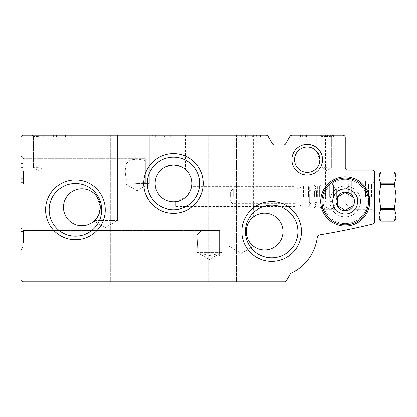 <?xml version="1.0" encoding="UTF-8"?>
<svg xmlns="http://www.w3.org/2000/svg" width="417" height="417" viewBox="0 0 417 417"><rect width="100%" height="100%" fill="white"/><g stroke="black" fill="none" stroke-linecap="round" stroke-linejoin="round"><path stroke-width="0.31" stroke-dasharray="2.08 1.56" d="M330.228 201.447L332.578 201.447C333.053 197.575 333.855 195.099 334.981 194.02C333.861 195.088 333.063 197.564 332.578 201.447C333.053 197.575 333.855 195.099 334.981 194.02C333.861 195.088 333.063 197.564 332.578 201.447C333.053 197.575 333.855 195.099 334.981 194.02C333.861 195.088 333.063 197.564 332.578 201.447C333.053 197.575 333.855 195.099 334.981 194.02C333.861 195.088 333.063 197.564 332.578 201.447C333.053 197.575 333.855 195.099 334.981 194.02C333.861 195.088 333.063 197.564 332.578 201.447C333.053 197.575 333.855 195.099 334.981 194.02C333.861 195.088 333.063 197.564 332.578 201.447L330.228 201.447M330.228 135.217L325.474 135.217L330.228 135.217M323.79 196.543L323.79 183.866L323.79 196.543M356.942 196.543C353.298 186.389 337.233 186.321 333.564 196.543C330.603 203.251 335.19 209.443 335.226 209.214C333.866 210.283 328.945 194.848 339.214 190.303C347.184 185.518 358.354 192.273 357.927 201.447C357.03 206.405 356.144 208.99 355.279 209.214C356.139 209 357.02 206.41 357.927 201.447L356.942 196.543M372.032 196.543L372.032 183.866L372.032 196.543M191.945 183.48A18.395 18.395 0 0 0 164.345 167.545A18.395 18.395 0 0 0 164.345 199.415A18.395 18.395 0 0 0 191.945 183.48M173.237 165.085C180.738 166.341 184.825 167.811 185.502 169.5C184.809 167.785 180.686 166.315 173.128 165.09C165.685 166.633 161.634 168.286 160.972 170.047C161.65 168.254 165.742 166.602 173.237 165.085C180.738 166.341 184.825 167.811 185.502 169.5C184.809 167.785 180.686 166.315 173.128 165.09C165.685 166.633 161.634 168.286 160.972 170.047C161.65 168.254 165.742 166.602 173.237 165.085C180.738 166.341 184.825 167.811 185.502 169.5C184.809 167.785 180.686 166.315 173.128 165.09C165.685 166.633 161.634 168.286 160.972 170.047C161.28 169.219 163.766 167.801 168.442 165.804M175.385 201.786C185.742 202.386 192.935 187.144 191.705 186.425C192.941 187.113 185.753 202.391 175.385 201.786L175.385 206.66L175.385 201.786L186.514 196.543L190.798 189.818L191.705 186.425L294.965 186.425L294.965 206.66L294.965 185.81L294.965 207.275L294.965 186.425M357.927 201.447A12.677 12.677 0 0 0 338.912 190.47A12.677 12.677 0 0 0 338.912 212.425A12.677 12.677 0 0 0 357.927 201.447A12.677 12.677 0 0 0 338.912 190.47A12.677 12.677 0 0 0 338.912 212.425A12.677 12.677 0 0 0 357.927 201.447M319.907 159.747L318.52 153.998L316.274 150.865L319.907 159.747L318.52 153.998L316.274 150.865L319.907 159.747L318.52 153.998L316.274 150.865L319.907 159.747A12.677 12.677 0 0 0 300.892 148.77A12.677 12.677 0 0 0 300.892 170.725A12.677 12.677 0 0 0 319.907 159.747M219.54 252.348L219.54 230.471L219.54 230.737L217.168 230.471L219.54 230.737L219.54 252.348L221.682 252.348L197.158 252.348L209.417 255.532L219.54 253.458L219.54 252.348L221.682 252.348L197.158 252.348L209.417 255.532L219.54 253.458L219.54 252.348L221.682 252.348L197.158 252.348L209.417 255.532L219.54 253.458L219.54 230.471L219.54 253.458M23.503 243.147L23.503 230.471L23.503 243.147M219.54 230.737L201.677 230.476L197.158 234.761L197.559 243.147L197.178 252.348M219.54 255.824L23.503 255.824L219.54 255.824L219.54 230.471L219.54 255.824L23.503 255.824L20.85 258.477L20.85 227.818L20.85 258.477L20.85 227.818L20.85 258.477L20.85 227.818L20.85 258.477L23.503 255.824L20.85 258.477M219.54 230.471L201.677 230.476L197.158 234.761L197.559 243.147L197.158 252.348L209.417 259.426L221.682 252.348L221.682 135.217L197.158 135.217L221.682 135.217L197.158 135.217L221.682 135.217L197.158 135.217L221.682 135.217L221.682 252.348L209.417 259.426L197.158 252.348L197.158 251.534L197.158 252.348L209.417 259.426L221.682 252.348L221.682 135.217M217.168 230.471L201.677 230.476L197.158 234.761L197.559 243.147L197.152 251.534M283.007 231.498A18.395 18.395 0 0 0 255.412 215.563A18.395 18.395 0 0 0 255.412 247.427A18.395 18.395 0 0 0 283.007 231.498M253.572 246.212C253.406 246.666 245.54 239.275 246.212 231.508C245.53 223.741 253.374 216.35 253.572 216.777C253.4 216.324 245.545 223.715 246.212 231.477C245.519 239.228 253.385 246.661 253.572 246.212C253.406 246.666 245.54 239.275 246.212 231.508C245.53 223.741 253.374 216.35 253.572 216.777C253.4 216.324 245.545 223.715 246.212 231.477C245.519 239.228 253.385 246.661 253.572 246.212C253.406 246.666 245.54 239.275 246.212 231.508C245.53 223.741 253.374 216.35 253.572 216.777C253.4 216.324 245.545 223.715 246.212 231.477C245.519 239.228 253.385 246.661 253.572 246.212L229.042 246.212L253.572 246.212L229.042 246.212L253.572 246.212L229.042 246.212L253.572 246.212L241.307 253.296L229.042 246.212L229.042 135.217L253.572 135.217L229.042 135.217L253.572 135.217L229.042 135.217L253.572 135.217L229.042 135.217L229.042 246.212L241.307 253.296L253.572 246.212L241.307 253.296L229.042 246.212L229.042 135.217M100.262 207.275L96.984 196.793L92.908 192.555L96.979 196.788L100.262 207.275L96.984 196.793L92.908 192.555L96.979 196.788L100.262 207.275L96.984 196.793L92.908 192.555L96.979 196.788L100.262 207.275A18.395 18.395 0 0 0 72.667 191.34A18.395 18.395 0 0 0 72.667 223.204A18.395 18.395 0 0 0 100.262 207.275L98.574 214.922L94.695 220.457L98.574 214.932L100.262 207.275L98.574 214.922L94.695 220.457C93.846 221.286 93.846 221.286 94.695 220.457C93.846 221.286 93.846 221.286 94.695 220.457L98.574 214.932L100.262 207.275L98.574 214.922L94.695 220.457C93.846 221.286 93.846 221.286 94.695 220.457C93.846 221.286 93.846 221.286 94.695 220.457L98.574 214.932L100.262 207.275M94.695 220.457C93.846 221.286 93.846 221.286 94.695 220.457C93.846 221.286 93.846 221.286 94.695 220.457L117.432 220.457L94.695 220.457M145.335 160.571L138.225 159.195L130.557 159.857L126.049 163.912L125.157 171.397L126.049 163.912L130.557 159.857L138.225 159.195L145.335 160.571L145.335 158.726L145.335 184.074L145.335 182.229L138.225 183.6L130.542 182.938L126.043 178.867L125.157 171.397L126.043 178.867L130.542 182.938L138.225 183.6L145.335 182.229L145.335 158.726L145.335 184.074L145.335 160.571L138.225 159.195L130.557 159.857L126.049 163.912L125.157 171.397L126.043 178.867L130.542 182.938L138.225 183.6L145.335 182.229M23.503 171.397L23.503 184.074L23.503 171.397M145.335 184.074L23.503 184.074L145.335 184.074L145.335 158.726L145.335 184.074L23.503 184.074L20.85 186.733L20.85 156.067L20.85 186.733L20.85 156.067L20.85 186.733L20.85 156.067L20.85 186.733L23.503 184.074L20.85 186.733M372.235 170.172A2.455 2.455 0 0 1 374.685 172.628L374.685 221.599A2.455 2.455 0 0 1 372.814 223.981A735.88 735.88 0 0 1 319.359 234.87A2.455 2.455 0 0 0 317.327 236.997A45.995 45.995 0 0 1 291.29 273.093A2.455 2.455 0 0 0 290.211 274.084L286.474 280.558A2.455 2.455 0 0 1 284.352 281.783L23.305 281.783A2.455 2.455 0 0 1 20.85 279.327L20.85 137.673A2.455 2.455 0 0 1 23.305 135.217L266.015 135.217A2.455 2.455 0 0 1 268.141 136.442L272.39 143.802A2.455 2.455 0 0 0 274.511 145.033L283.529 145.033A2.455 2.455 0 0 0 285.655 143.802L289.904 136.442A2.455 2.455 0 0 1 292.03 135.217L342.8 135.217A2.455 2.455 0 0 1 345.25 137.673L345.25 167.717A2.455 2.455 0 0 0 347.705 170.172L372.235 170.172M374.685 196.543L374.685 175.077L374.685 196.543M222.605 281.783L208.808 281.783L222.605 281.783M124.485 281.783L138.282 281.783L124.485 281.783M20.85 247.437L20.85 231.471L20.85 247.437L22.69 247.437L22.69 249.376L20.85 249.376L20.85 252.957L20.85 249.376L22.69 249.376L22.69 252.957L20.85 252.957L22.69 252.957L22.69 249.376L20.85 249.376L22.69 249.376L22.69 246.692L20.85 246.692L20.85 244.008L20.85 246.692L22.69 246.692L22.69 244.008L20.85 244.008L22.69 244.008L22.69 246.692L20.85 246.692L22.69 246.692L22.69 231.471L20.85 231.471L22.69 231.471L22.69 247.437M20.85 172.174L20.85 160.952L20.85 182.438L20.85 172.174L22.69 172.174L22.69 160.952L22.69 167.441L20.85 167.441L22.69 167.441L22.69 163.636L20.85 163.636M60.069 135.217L74.841 135.217L53.35 135.217L74.841 135.217L56.483 135.217L60.069 135.217L60.069 137.057L53.35 137.057L64.093 137.057L64.093 135.217L64.093 137.057L74.841 137.057L68.122 137.057L68.122 135.217L68.122 137.057L71.703 137.057L68.122 137.057L68.122 135.217L68.122 137.057L71.703 137.057L68.122 137.057L68.122 135.217L68.122 137.057L65.438 137.057L65.438 135.217L65.438 137.057L62.753 137.057L62.753 135.217L62.753 137.057L62.753 135.217L62.753 137.057L60.069 137.057L60.069 135.217L60.069 137.057L53.35 137.057L74.841 137.057L65.438 137.057L65.438 135.217L65.438 137.057L60.069 137.057L60.069 135.217L60.069 137.057L56.483 137.057L60.069 137.057L60.069 135.217M155.379 135.217L174.181 135.217L152.695 135.217L174.181 135.217L152.695 135.217L155.379 135.217L155.379 137.057L155.379 135.217L155.379 137.057L152.695 137.057L152.695 135.217L152.695 137.057L155.379 137.057L155.379 135.217L155.379 137.057L174.181 137.057L174.181 135.217L174.181 137.057L165.909 137.057L165.909 135.217L165.909 137.057L164.647 137.057L164.647 135.217L164.647 137.057L170.35 137.057L170.35 135.217L170.35 137.057L155.379 137.057L155.379 135.217L155.379 137.057L152.695 137.057L152.695 135.217L152.695 137.057L155.379 137.057L155.379 135.217M260.416 135.217L251.686 135.217L263.101 135.217L255.699 135.217L260.416 135.217L260.416 137.057L260.416 135.217L260.416 137.057L263.101 137.057L263.101 135.217L263.101 137.057L252.937 137.057L252.937 135.217L252.937 137.057L251.686 137.057L251.686 135.217L251.686 137.057L251.686 135.217L251.686 137.057L263.101 137.057L263.101 135.217L263.101 137.057L260.416 137.057L260.416 135.217M245.446 135.217L256.387 135.217L241.615 135.217L252.582 135.217L245.42 135.217L247.656 135.217L245.446 135.217L245.446 137.057L241.615 137.057L256.387 137.057L255.699 137.057L255.699 135.217L255.699 137.057L260.416 137.057L255.699 137.057L256.387 137.057L256.387 135.217L256.387 137.057L241.615 137.057L241.615 135.217L241.615 137.057L245.446 137.057L245.446 135.217M222.605 135.217L208.808 135.217L222.605 135.217M124.485 135.217L138.282 135.217L124.485 135.217M105.167 135.217L117.432 135.217L105.167 135.217M137.057 135.217L149.322 135.217L137.057 135.217M173.237 135.217L160.972 135.217L173.237 135.217M38.328 135.217L32.192 135.217L38.328 135.217M302.325 135.217L312.75 135.217L298.03 135.217L312.75 135.217L300.485 135.217L304.165 135.217L302.325 135.217L302.325 137.057L302.325 135.217L302.325 137.057L304.165 137.057L304.165 135.217L304.165 137.057L302.325 137.057L302.325 135.217L302.325 137.057L312.75 137.057L306.552 137.057L306.552 135.217L298.03 135.217L312.75 135.217L306.552 135.217L306.552 137.057L298.03 137.057L312.75 137.057L312.75 135.217L312.75 137.057L301.814 137.057L301.814 135.217L301.814 137.057L300.485 137.057L300.485 135.217L300.485 137.057L298.03 137.057L298.03 135.217L298.03 137.057L300.485 137.057L300.485 135.217L300.485 137.057L302.325 137.057L302.325 135.217L302.325 137.057L304.165 137.057L304.165 135.217L304.165 137.057L302.325 137.057L302.325 135.217M325.63 135.217L336.055 135.217L321.335 135.217L327.47 135.217L325.63 135.217L325.63 137.057L325.63 135.217L325.63 137.057L327.47 137.057L327.47 135.217L327.47 137.057L325.63 137.057L325.63 135.217L325.63 137.057L336.055 137.057L336.055 135.217L321.335 135.217L336.055 135.217L336.055 137.057L330.389 137.057L330.389 135.217L330.389 137.057L329.524 137.057L329.524 135.217L329.524 137.057L333.428 137.057L333.428 135.217L333.428 137.057L323.175 137.057L323.175 135.217L321.335 135.217L323.79 135.217L321.335 135.217L323.175 135.217L323.175 137.057L321.335 137.057L321.335 135.217L321.335 137.057L323.175 137.057L323.175 135.217L323.175 137.057L336.055 137.057L336.055 135.217L336.055 137.057L325.114 137.057L325.114 135.217L325.114 137.057L323.79 137.057L323.79 135.217L323.79 137.057L321.335 137.057L321.335 135.217L321.335 137.057L323.79 137.057L323.79 135.217L323.79 137.057L325.63 137.057L325.63 135.217L325.63 137.057L327.47 137.057L327.47 135.217L327.47 137.057L325.63 137.057L325.63 135.217M321.027 135.217L316.274 135.217L321.027 135.217M326.547 135.217L332.683 135.217L326.547 135.217M360.58 201.447A15.33 15.33 0 0 0 337.588 188.171A15.33 15.33 0 0 0 337.588 214.724A15.33 15.33 0 0 0 360.58 201.447A15.33 15.33 0 0 0 337.588 188.171A15.33 15.33 0 0 0 337.588 214.724A15.33 15.33 0 0 0 360.58 201.447M301.491 231.498A29.826 29.826 0 0 0 256.747 205.664A29.826 29.826 0 0 0 256.747 257.325A29.826 29.826 0 0 0 301.491 231.498M105.256 209.85A29.826 29.826 0 0 0 60.512 184.017A29.826 29.826 0 0 0 60.512 235.683A29.826 29.826 0 0 0 105.256 209.85M203.371 183.48A29.826 29.826 0 0 0 158.632 157.647A29.826 29.826 0 0 0 158.632 209.313A29.826 29.826 0 0 0 203.371 183.48M322.56 159.747A15.33 15.33 0 0 0 299.568 146.471A15.33 15.33 0 0 0 299.568 173.024A15.33 15.33 0 0 0 322.56 159.747M199.811 183.48A26.266 26.266 0 0 0 160.415 160.733A26.266 26.266 0 0 0 160.415 206.227A26.266 26.266 0 0 0 199.811 183.48A26.266 26.266 0 0 0 160.415 160.733A26.266 26.266 0 0 0 160.415 206.227A26.266 26.266 0 0 0 199.811 183.48A26.266 26.266 0 0 0 160.415 160.733A26.266 26.266 0 0 0 160.415 206.227A26.266 26.266 0 0 0 199.811 183.48M101.691 209.85A26.266 26.266 0 0 0 62.295 187.103A26.266 26.266 0 0 0 62.295 232.597A26.266 26.266 0 0 0 101.691 209.85A26.266 26.266 0 0 0 62.295 187.103A26.266 26.266 0 0 0 62.295 232.597A26.266 26.266 0 0 0 101.691 209.85A26.266 26.266 0 0 0 62.295 187.103A26.266 26.266 0 0 0 62.295 232.597A26.266 26.266 0 0 0 101.691 209.85M297.926 231.498A26.266 26.266 0 0 0 258.53 208.75A26.266 26.266 0 0 0 258.53 254.245A26.266 26.266 0 0 0 297.926 231.498A26.266 26.266 0 0 0 258.53 208.75A26.266 26.266 0 0 0 258.53 254.245A26.266 26.266 0 0 0 297.926 231.498A26.266 26.266 0 0 0 258.53 208.75A26.266 26.266 0 0 0 258.53 254.245A26.266 26.266 0 0 0 297.926 231.498M38.328 136.547L33.522 136.547L38.328 136.547M38.328 167.717L33.522 167.717L38.328 167.717M137.057 183.662L149.322 183.662L137.057 183.662M105.167 220.457L117.432 220.457L105.167 220.457M326.547 136.547L321.742 136.547L326.547 136.547M326.547 167.717L321.742 167.717L326.547 167.717M321.027 164.043L325.781 164.043L321.027 164.043M319.62 196.543L319.62 185.81L319.62 196.543M247.656 137.057L247.656 135.217L247.656 137.057L252.582 137.057L252.582 135.217L252.582 137.057L245.42 137.057L245.42 135.217L245.42 137.057L247.656 137.057M300.177 137.057L305.697 137.057L300.177 137.057L300.177 135.217L305.697 135.217L300.177 135.217L305.697 135.217L300.177 135.217L300.177 137.057L305.697 137.057L300.177 137.057M306.62 137.057L310.91 137.057L306.62 137.057L306.62 135.217L310.91 135.217L306.62 135.217L310.91 135.217L306.62 135.217L306.62 137.057L310.91 137.057L306.62 137.057M174.181 137.057L174.181 135.217L174.181 137.057L155.379 137.057L174.181 137.057M336.055 137.057L336.055 135.217L336.055 137.057L323.175 137.057L323.175 135.217L323.175 137.057L321.335 137.057L321.335 135.217L321.335 137.057L323.175 137.057L323.175 135.217L323.175 137.057L336.055 137.057L336.055 135.217L336.055 137.057L323.79 137.057L323.79 135.217L323.79 137.057L321.335 137.057L321.335 135.217L321.335 137.057L323.79 137.057L323.79 135.217L323.79 137.057L336.055 137.057M306.552 137.057L306.552 135.217L306.552 137.057L298.03 137.057L306.552 137.057M312.75 137.057L312.75 135.217L312.75 137.057L300.485 137.057L300.485 135.217L300.485 137.057L298.03 137.057L298.03 135.217L298.03 137.057L300.485 137.057L300.485 135.217L300.485 137.057L312.75 137.057L312.75 135.217L312.75 137.057M20.85 178.752L22.69 178.752L22.69 163.636M22.69 178.752L22.69 182.438L20.85 182.438L22.69 182.438L22.69 179.753L20.85 179.753L22.69 179.753L22.69 172.174M345.25 192.247A9.2 9.2 0 0 0 337.285 206.045A9.2 9.2 0 0 0 353.22 206.045A9.2 9.2 0 0 0 345.25 192.247M352.918 197.022L345.25 192.597L337.588 197.022L337.588 205.873L345.25 210.298L352.918 205.873L352.918 197.022L352.918 205.873L345.25 210.298L337.588 205.873L337.588 197.022L345.25 192.597L352.918 197.022M345.25 176.917A24.53 24.53 0 0 0 324.009 213.713A24.53 24.53 0 0 0 366.496 213.713A24.53 24.53 0 0 0 345.25 176.917A24.53 24.53 0 0 0 324.009 213.713A24.53 24.53 0 0 0 366.496 213.713A24.53 24.53 0 0 0 345.25 176.917A24.53 24.53 0 0 0 324.009 213.713A24.53 24.53 0 0 0 366.496 213.713A24.53 24.53 0 0 0 345.25 176.917A24.53 24.53 0 0 0 324.009 213.713A24.53 24.53 0 0 0 366.496 213.713A24.53 24.53 0 0 0 345.25 176.917M345.25 179.373A22.075 22.075 0 0 0 326.13 212.488A22.075 22.075 0 0 0 364.369 212.488A22.075 22.075 0 0 0 345.25 179.373A22.075 22.075 0 0 0 326.13 212.488A22.075 22.075 0 0 0 364.369 212.488A22.075 22.075 0 0 0 345.25 179.373M345.25 189.125A12.322 12.322 0 0 0 334.58 207.609A12.322 12.322 0 0 0 355.925 207.609A12.322 12.322 0 0 0 345.25 189.125A12.322 12.322 0 0 0 334.58 207.609A12.322 12.322 0 0 0 355.925 207.609A12.322 12.322 0 0 0 345.25 189.125M345.25 186.118A15.33 15.33 0 0 0 331.974 209.115A15.33 15.33 0 0 0 358.526 209.115A15.33 15.33 0 0 0 345.25 186.118A15.33 15.33 0 0 0 331.974 209.115A15.33 15.33 0 0 0 358.526 209.115A15.33 15.33 0 0 0 345.25 186.118M345.25 225.978A24.53 24.53 0 0 1 324.009 189.182A24.53 24.53 0 0 1 366.496 189.182A24.53 24.53 0 0 1 345.25 225.978A24.53 24.53 0 0 1 324.009 189.182A24.53 24.53 0 0 1 366.496 189.182A24.53 24.53 0 0 1 345.25 225.978A24.53 24.53 0 0 1 324.009 189.182A24.53 24.53 0 0 1 366.496 189.182A24.53 24.53 0 0 1 345.25 225.978M345.25 223.522A22.075 22.075 0 0 1 326.13 190.407A22.075 22.075 0 0 1 364.369 190.407A22.075 22.075 0 0 1 345.25 223.522A22.075 22.075 0 0 1 326.13 190.407A22.075 22.075 0 0 1 364.369 190.407A22.075 22.075 0 0 1 345.25 223.522M345.25 213.77A12.322 12.322 0 0 1 334.58 195.286A12.322 12.322 0 0 1 355.925 195.286A12.322 12.322 0 0 1 345.25 213.77A12.322 12.322 0 0 1 334.58 195.286A12.322 12.322 0 0 1 355.925 195.286A12.322 12.322 0 0 1 345.25 213.77M345.25 216.777A15.33 15.33 0 0 1 331.974 193.78A15.33 15.33 0 0 1 358.526 193.78A15.33 15.33 0 0 1 345.25 216.777A15.33 15.33 0 0 1 331.974 193.78A15.33 15.33 0 0 1 358.526 193.78A15.33 15.33 0 0 1 345.25 216.777M394.378 209.193L396.15 215.13L396.15 196.543L394.378 184.668L396.15 177.955L396.15 196.543L394.378 209.193L380.752 209.193L378.98 215.13L378.98 218.008M396.15 215.13L396.15 218.008M394.378 221.067L380.752 221.073L378.98 215.13L378.98 196.543L380.752 209.193M394.378 184.668L380.752 184.668L378.98 196.543L378.98 177.955L380.752 184.668M394.378 183.892L380.752 183.892M394.378 208.417L380.752 208.417M396.15 175.077L396.15 177.955L394.378 172.018L380.752 172.018M378.98 175.077L378.98 177.955M368.555 196.543L368.555 184.22L368.555 196.543M365.547 196.543L365.547 181.213L365.547 196.543M351.328 196.543L351.328 181.213L351.328 196.543M348.32 196.543L348.32 184.22L348.32 196.543M333.6 196.543L333.6 185.502L333.6 196.543M332.068 196.543L332.068 183.97L332.068 196.543M329.347 196.543L329.347 183.97L329.347 196.543M325.63 196.543L325.63 186.118L325.63 196.543M317.045 196.543L317.045 186.733L317.045 196.543M314.59 196.543L314.59 190.407L314.59 196.543M310.91 196.543L310.91 190.407L310.91 196.543M230.575 196.543L230.575 192.404L230.575 196.543M308.455 196.543L308.455 186.733L308.455 196.543M22.69 170.214L20.85 170.214M345.25 178.142A23.305 23.305 0 0 0 325.072 213.097A23.305 23.305 0 0 0 365.433 213.097A23.305 23.305 0 0 0 345.25 178.142M371.62 196.543L371.62 184.22L371.62 196.543M345.25 196.543L345.25 188.875L345.25 196.543M336.665 196.543L336.665 188.875L336.665 196.543M317.655 196.543L317.655 186.118L317.655 196.543M316.43 196.543L316.43 190.407L316.43 196.543M233.645 196.543L233.645 189.339L233.645 196.543M296.232 196.543L296.232 189.339L296.232 196.543M297.769 196.543L297.769 188.927L297.769 196.543M301.918 196.543L301.918 186.529L301.918 196.543M303.451 196.543L303.451 186.118L303.451 196.543M307.845 196.543L307.845 186.118L307.845 196.543M309.07 196.543L309.07 190.407L309.07 196.543M325.474 135.217L325.474 201.447M334.981 135.217L334.981 194.02M374.685 181.213L372.032 183.866L323.79 183.866L319.62 185.81L294.965 185.81M374.685 211.872L372.032 209.219L355.279 209.219M335.226 209.219L323.79 209.219L319.62 207.275L294.965 207.275M201.677 230.471L23.503 230.471L201.677 230.471L23.503 230.471L20.85 227.818M145.335 158.726L23.503 158.726L145.335 158.726L23.503 158.726L20.85 156.067M32.192 135.217L33.522 136.547L33.522 167.717L38.328 170.496L43.133 167.717L43.133 136.547L44.457 135.217L43.133 136.547L43.133 167.717L38.328 170.496L33.522 167.717L33.522 136.547L32.192 135.217L33.522 136.547L33.522 167.717L38.328 170.496L43.133 167.717L43.133 136.547L44.457 135.217M160.972 135.217L160.972 170.047M185.502 135.217L185.502 169.5M124.792 135.217L124.792 183.662L137.057 190.746L149.322 183.662L149.322 135.217L149.322 183.662L137.057 190.746L124.792 183.662L124.792 135.217L124.792 183.662L137.057 190.746L149.322 183.662L149.322 135.217M92.908 135.217L92.908 192.555M117.432 135.217L117.432 220.457L105.167 227.541L94.039 221.114L105.167 227.541L117.432 220.457L117.432 135.217L117.432 220.457L105.167 227.541L94.039 221.114M253.572 135.217L253.572 216.777M197.158 135.217L197.158 234.761M320.418 135.217L321.742 136.547L321.742 167.717L326.547 170.496L331.353 167.717L331.353 136.547L332.683 135.217L331.353 136.547L331.353 167.717L326.547 170.496L321.742 167.717L321.742 136.547L320.418 135.217L321.742 136.547L321.742 167.717L326.547 170.496L331.353 167.717L331.353 136.547L332.683 135.217M316.274 135.217L316.274 150.865M325.781 135.217L325.781 164.043M110.687 135.217L110.687 281.783L110.687 135.217M138.282 135.217L138.282 281.783L138.282 135.217M208.808 135.217L208.808 281.783L208.808 135.217M236.403 135.217L236.403 281.783L236.403 135.217M294.965 206.66L175.385 206.66M53.35 137.057L53.35 135.217L53.35 137.057M74.841 137.057L74.841 135.217L74.841 137.057M71.703 137.057L71.703 135.217L71.703 137.057M56.483 137.057L56.483 135.217L56.483 137.057M298.03 137.057L298.03 135.217L298.03 137.057M305.697 137.057L305.697 135.217L305.697 137.057M310.91 137.057L310.91 135.217L310.91 137.057M22.69 160.952L20.85 160.952M348.32 184.22L351.328 181.213L365.547 181.213L368.555 184.22L371.62 184.22C372.647 184.684 373.668 183.662 374.685 181.155M348.32 208.865L351.328 211.872L365.547 211.872L368.555 208.865L371.62 208.865C372.647 208.396 373.668 209.417 374.685 211.93M333.6 185.81C334.356 188.15 335.377 189.172 336.665 188.875L345.25 188.875C345.24 189.01 347.83 188.932 348.32 185.81M333.6 207.275C334.356 204.929 335.377 203.908 336.665 204.205L345.25 204.205C345.24 204.075 347.83 204.153 348.32 207.275M333.6 185.502L332.068 183.97L329.347 183.97L325.63 186.118L317.655 186.118L317.045 186.733M333.6 207.583L332.068 209.115L329.347 209.115L325.63 206.968L317.655 206.968L317.045 206.352M317.045 203.287L316.43 202.672L314.59 202.672L315.815 205.128L315.815 187.958L314.59 190.407L316.43 190.407L317.045 189.798M309.685 196.543L309.685 205.128C309.492 209.084 316.008 209.084 315.815 205.128L315.815 187.958C316.008 184.001 309.492 184.001 309.685 187.958L309.685 196.543M308.455 203.287L309.07 202.672L310.91 202.672L309.685 205.128L309.685 187.958L310.91 190.407L309.07 190.407L308.455 189.798M308.455 186.733L307.845 186.118L303.451 186.118L296.232 189.339L233.645 189.339C232.332 189.052 231.31 190.074 230.575 192.404M308.455 206.352L307.845 206.968L303.451 206.968L296.232 203.746L233.645 203.746C232.332 204.033 231.31 203.011 230.575 200.681"/><path stroke-width="0.63" d="M191.945 183.48A18.395 18.395 0 0 0 164.345 167.545A18.395 18.395 0 0 0 164.345 199.415A18.395 18.395 0 0 0 191.945 183.48M168.442 165.804L173.237 165.085M319.907 159.747A12.677 12.677 0 0 0 300.892 148.77A12.677 12.677 0 0 0 300.892 170.725A12.677 12.677 0 0 0 319.907 159.747L319.156 164.043L319.724 161.879M319.902 160.045L319.156 164.043L319.902 160.045M283.007 231.498A18.395 18.395 0 0 0 255.412 215.563A18.395 18.395 0 0 0 255.412 247.427A18.395 18.395 0 0 0 283.007 231.498M100.262 207.275A18.395 18.395 0 0 0 72.667 191.34A18.395 18.395 0 0 0 72.667 223.204A18.395 18.395 0 0 0 100.262 207.275M372.235 170.172A2.455 2.455 0 0 1 374.685 172.628L374.685 221.599A2.455 2.455 0 0 1 372.814 223.981A735.88 735.88 0 0 1 319.359 234.87A2.455 2.455 0 0 0 317.327 236.997A45.995 45.995 0 0 1 291.29 273.093A2.455 2.455 0 0 0 290.211 274.084L286.474 280.558A2.455 2.455 0 0 1 284.352 281.783L23.305 281.783A2.455 2.455 0 0 1 20.85 279.327L20.85 137.673A2.455 2.455 0 0 1 23.305 135.217L266.015 135.217A2.455 2.455 0 0 1 268.141 136.442L272.39 143.802A2.455 2.455 0 0 0 274.511 145.033L283.529 145.033A2.455 2.455 0 0 0 285.655 143.802L289.904 136.442A2.455 2.455 0 0 1 292.03 135.217L342.8 135.217A2.455 2.455 0 0 1 345.25 137.673L345.25 167.717A2.455 2.455 0 0 0 347.705 170.172L372.235 170.172M301.491 231.498A29.826 29.826 0 0 0 256.747 205.664A29.826 29.826 0 0 0 256.747 257.325A29.826 29.826 0 0 0 301.491 231.498M105.256 209.85A29.826 29.826 0 0 0 60.512 184.017A29.826 29.826 0 0 0 60.512 235.683A29.826 29.826 0 0 0 105.256 209.85M203.371 183.48A29.826 29.826 0 0 0 158.632 157.647A29.826 29.826 0 0 0 158.632 209.313A29.826 29.826 0 0 0 203.371 183.48M322.56 159.747A15.33 15.33 0 0 0 299.568 146.471A15.33 15.33 0 0 0 299.568 173.024A15.33 15.33 0 0 0 322.56 159.747M199.811 183.48A26.266 26.266 0 0 0 160.415 160.733A26.266 26.266 0 0 0 160.415 206.227A26.266 26.266 0 0 0 199.811 183.48M101.691 209.85A26.266 26.266 0 0 0 62.295 187.103A26.266 26.266 0 0 0 62.295 232.597A26.266 26.266 0 0 0 101.691 209.85M297.926 231.498A26.266 26.266 0 0 0 258.53 208.75A26.266 26.266 0 0 0 258.53 254.245A26.266 26.266 0 0 0 297.926 231.498M345.25 210.648A9.2 9.2 0 0 1 337.285 196.85A9.2 9.2 0 0 1 353.22 196.85A9.2 9.2 0 0 1 345.25 210.648M352.918 205.873L345.25 210.298L337.588 205.873L337.588 197.022L345.25 192.597L352.918 197.022L352.918 205.873L352.918 197.022L345.25 192.597L337.588 197.022L337.588 205.873L345.25 210.298L352.918 205.873M345.25 225.978A24.53 24.53 0 0 1 324.009 189.182A24.53 24.53 0 0 1 366.496 189.182A24.53 24.53 0 0 1 345.25 225.978M394.378 183.892L396.15 196.543L396.15 177.955L394.378 183.892L380.752 183.892L378.98 177.955L378.98 175.077L380.752 172.012L378.98 177.955L380.752 172.018L394.378 172.012L396.15 177.955L396.15 175.077L394.378 172.012L380.752 172.012M394.378 208.417L396.15 215.13L396.15 196.543L394.378 208.417L380.752 208.417L378.98 196.543L378.98 177.955M394.378 221.073L380.752 221.067L394.378 221.067L396.15 218.008L396.15 215.13L394.378 221.067L396.15 215.13M394.378 184.668L380.752 184.668L380.752 183.892M394.378 209.193L380.752 209.193L380.752 208.417M380.752 209.193L378.98 215.13L378.98 218.008L380.752 221.073L378.98 215.13L378.98 196.543L380.752 184.668M345.25 224.753A23.305 23.305 0 0 1 325.072 189.798A23.305 23.305 0 0 1 365.433 189.798A23.305 23.305 0 0 1 345.25 224.753M378.98 175.077L374.685 175.077M378.98 218.008L374.685 218.008"/></g></svg>
